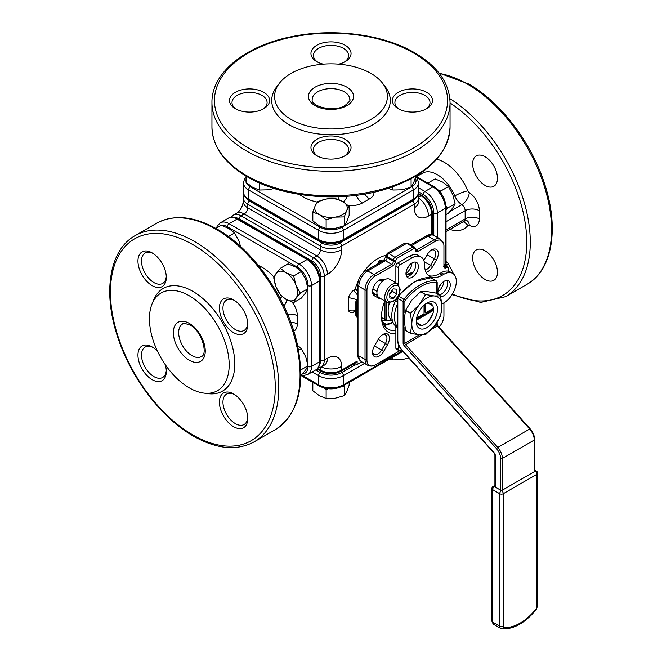<?xml version="1.0" encoding="UTF-8"?>
<svg xmlns="http://www.w3.org/2000/svg" width="662" height="662" viewBox="0 0 662 662"><rect width="100%" height="100%" fill="white"/><g stroke="black" fill="none" stroke-linecap="round" stroke-linejoin="round"><path stroke-width="0.99" d="M406.658 276.517A8.771 5.064 120 0 0 409.513 275.673A8.771 5.064 120 0 0 415.016 262.044M412.169 277.212A8.771 5.064 120 0 0 417.896 269.484A8.771 5.064 120 0 0 416.555 262.45A8.771 5.064 120 0 0 412.169 262.888A8.771 5.064 120 0 0 406.435 270.617A8.771 5.064 120 0 0 407.784 277.643A8.771 5.064 120 0 0 412.169 277.212M438.939 294.929A8.771 5.064 120 0 0 441.413 294.094A8.771 5.064 120 0 0 446.916 280.456M440.718 296.427A8.771 5.064 120 0 0 444.07 295.633A8.771 5.064 120 0 0 449.796 287.896A8.771 5.064 120 0 0 448.455 280.87A8.771 5.064 120 0 0 444.07 281.3A8.771 5.064 120 0 0 438.376 294.598M384.142 279.993A10.65 6.148 -60 0 1 389.794 279.273L397.589 283.775A10.65 6.148 -60 0 0 389.38 286.629A10.65 6.148 -60 0 0 384.738 297.346A10.65 6.148 -60 0 0 386.939 302.22L379.144 297.718A10.65 6.148 -60 0 1 376.935 292.844A10.65 6.148 -60 0 1 384.142 279.993L383.753 279.769A9.276 5.354 -60 0 0 379.119 280.233L379.119 280.233A9.276 5.354 -60 0 0 372.557 291.586A9.276 5.354 -60 0 0 374.477 295.831L374.121 293.597L377.357 295.467M383.753 279.769L381.635 280.572L382.611 281.135L381.635 280.572A7.522 4.344 120 0 0 378.465 280.647M392.086 290.428L392.252 291.255L389.786 293.779M372.59 290.817A7.522 4.344 120 0 0 374.121 293.597M438.931 287.407A7.522 4.344 120 0 0 440.586 284.544M407.031 268.995A7.522 4.344 120 0 0 408.686 266.132M411.971 263.004A9.276 5.354 -60 0 1 405.972 273.398M423.821 260.447L427.114 254.738A9.276 5.354 -60 0 1 431.748 249.839L431.748 249.839A9.276 5.354 -60 0 1 437.805 251.022A9.276 5.354 -60 0 1 436.382 260.092L432.625 266.604A9.276 5.354 -60 0 1 426.063 272.281M443.871 281.424A9.276 5.354 -60 0 1 437.872 291.818M378.242 339.391A9.276 5.354 -60 0 1 382.876 334.492L382.876 334.492A9.276 5.354 -60 0 1 388.933 335.667A9.276 5.354 -60 0 1 387.51 344.745L383.753 351.257A9.276 5.354 -60 0 1 376.612 357.017A9.276 5.354 -60 0 1 372.557 352.366A9.276 5.354 -60 0 1 374.477 345.903L378.242 339.391L385.392 343.52A7.522 4.344 120 0 0 385.392 334.84A7.522 4.344 120 0 0 382.222 334.906M384.332 325.63A31.329 18.089 120 0 0 384.961 325.654L385.971 324.81A31.329 18.089 120 0 0 393.038 322.411M386.062 325.125L385.971 324.264L382.586 322.013M395.876 330.412A31.329 18.089 -60 0 1 387.998 329.105A31.329 18.089 -60 0 1 381.527 315.757M395.876 333.838A33.836 19.537 -60 0 1 381.511 316.808A33.836 19.537 -60 0 1 384.779 300.978M408.76 274.134A26.943 15.557 -60 0 1 409.886 275.45M357.72 289.848L355.196 288.905A35.086 20.257 -60 0 1 358.208 281.209M189.307 295.782A56.394 32.554 60 0 1 228.522 356.115A56.394 32.554 60 0 1 203.54 393.054A56.394 32.554 60 0 1 189.307 387.866A56.394 32.554 60 0 1 152.061 303.891A56.394 32.554 60 0 1 189.307 295.782M152.061 303.891L153.692 299.894A59.282 34.225 60 0 1 192.857 291.371A59.282 34.225 60 0 1 234.083 354.799A59.282 34.225 60 0 1 207.81 393.633L203.54 393.054M234.497 300.457A17.543 10.129 -120 0 0 226.586 300.052A17.543 10.129 -120 0 0 223.897 314.102A17.543 10.129 -120 0 0 235.358 329.568A17.543 10.129 -120 0 0 244.129 330.437A17.543 10.129 -120 0 0 247.729 323.379M153.046 253.43A17.543 10.129 -120 0 0 145.127 253.016A17.543 10.129 -120 0 0 142.438 267.076A17.543 10.129 -120 0 0 153.898 282.542A17.543 10.129 -120 0 0 162.67 283.41A17.543 10.129 -120 0 0 166.278 276.352M153.046 347.484A17.543 10.129 -120 0 0 145.127 347.078A17.543 10.129 -120 0 0 142.438 361.138A17.543 10.129 -120 0 0 153.898 376.595A17.543 10.129 -120 0 0 162.67 377.464A17.543 10.129 -120 0 0 166.278 370.406M234.497 394.511A17.543 10.129 -120 0 0 226.586 394.105A17.543 10.129 -120 0 0 223.897 408.164A17.543 10.129 -120 0 0 235.358 423.622A17.543 10.129 -120 0 0 244.129 424.491A17.543 10.129 -120 0 0 247.729 417.432M152.128 285.612A20.05 11.577 60 0 1 137.953 261.051A20.05 11.577 60 0 1 152.128 252.867L152.128 252.867A20.05 11.577 60 0 1 166.303 277.419A20.05 11.577 60 0 1 152.128 285.612M233.587 332.638A20.05 11.577 60 0 1 219.403 308.078A20.05 11.577 60 0 1 233.587 299.894L233.587 299.894A20.05 11.577 60 0 1 247.762 324.446A20.05 11.577 60 0 1 233.587 332.638M165.243 364.638A20.05 11.577 60 0 1 166.303 371.481A20.05 11.577 60 0 1 152.128 379.665A20.05 11.577 60 0 1 137.953 355.105A20.05 11.577 60 0 1 152.128 346.921L152.128 346.921A20.05 11.577 60 0 1 157.523 351.265M233.587 426.692A20.05 11.577 60 0 1 219.403 402.132A20.05 11.577 60 0 1 233.587 393.948L233.587 393.948A20.05 11.577 60 0 1 247.762 418.508A20.05 11.577 60 0 1 233.587 426.692M370.877 73.391A56.394 32.554 180 0 1 382.479 83.122A56.394 32.554 180 0 1 362.983 123.231A56.394 32.554 180 0 1 291.123 119.433A56.394 32.554 180 0 1 279.521 83.122A56.394 32.554 180 0 1 370.877 73.391M382.479 83.122L385.118 86.532A59.282 34.225 180 0 1 364.621 128.701A59.282 34.225 180 0 1 289.079 124.704A59.282 34.225 180 0 1 276.882 86.532L279.521 83.122M425.691 109.205A17.543 10.129 0 0 0 430.002 102.552A17.543 10.129 0 0 0 424.863 95.386A17.543 10.129 0 0 0 400.047 95.386A17.543 10.129 0 0 0 394.908 102.552A17.543 10.129 0 0 0 399.219 109.205M344.232 62.178A17.543 10.129 0 0 0 348.543 55.525A17.543 10.129 0 0 0 343.404 48.359A17.543 10.129 0 0 0 318.596 48.359A17.543 10.129 0 0 0 313.457 55.525A17.543 10.129 0 0 0 317.768 62.178M262.781 109.205A17.543 10.129 0 0 0 267.092 102.552A17.543 10.129 0 0 0 261.953 95.386A17.543 10.129 0 0 0 237.137 95.386A17.543 10.129 0 0 0 231.998 102.552A17.543 10.129 0 0 0 236.309 109.205M344.232 156.232A17.543 10.129 0 0 0 348.543 149.579A17.543 10.129 0 0 0 343.404 142.413A17.543 10.129 0 0 0 318.596 142.413A17.543 10.129 0 0 0 313.457 149.579A17.543 10.129 0 0 0 317.768 156.232M472.651 257.965A17.543 10.129 -120 0 0 480.314 275.624A17.543 10.129 -120 0 0 493.835 280.324A17.543 10.129 -120 0 0 497.468 272.297A17.543 10.129 -120 0 0 489.806 254.638A17.543 10.129 -120 0 0 476.292 249.938A17.543 10.129 -120 0 0 472.651 257.965M472.651 163.911A17.543 10.129 -120 0 0 480.314 181.57A17.543 10.129 -120 0 0 493.835 186.27A17.543 10.129 -120 0 0 497.468 178.235A17.543 10.129 -120 0 0 489.806 160.585A17.543 10.129 -120 0 0 476.292 155.884A17.543 10.129 -120 0 0 472.651 163.911M323.279 64.164A20.05 11.577 180 0 1 316.825 61.665L316.825 61.665A20.05 11.577 180 0 1 316.825 45.289A20.05 11.577 180 0 1 345.175 45.289A20.05 11.577 180 0 1 345.175 61.665A20.05 11.577 180 0 1 338.721 64.164M398.276 108.692L398.276 108.692A20.05 11.577 180 0 1 398.276 92.316A20.05 11.577 180 0 1 426.634 92.316A20.05 11.577 180 0 1 426.634 108.692A20.05 11.577 180 0 1 398.276 108.692M235.366 108.692L235.366 108.692A20.05 11.577 180 0 1 235.366 92.316A20.05 11.577 180 0 1 263.724 92.316A20.05 11.577 180 0 1 263.724 108.692A20.05 11.577 180 0 1 235.366 108.692M316.825 155.719L316.825 155.719A20.05 11.577 180 0 1 316.825 139.351A20.05 11.577 180 0 1 345.175 139.351A20.05 11.577 180 0 1 345.175 155.719A20.05 11.577 180 0 1 316.825 155.719M392.475 320.83A21.929 12.661 -60 0 1 388.155 310.925L388.155 309.899A20.679 11.941 -60 0 1 389.248 302.848M388.155 310.925A21.929 12.661 -60 0 1 389.496 302.848M366.574 270.344L367.658 269.442A11.527 6.653 -60 0 1 367.716 269.409A11.527 6.653 -60 0 1 367.774 269.376L368.006 269.508M410.531 333.35A24.56 14.183 -60 0 1 410.481 333.284L405.525 330.421A24.56 14.183 -60 0 0 405.566 330.487L410.531 333.35L419.344 334.79A21.3 12.297 -60 0 0 426.874 332.771A21.3 12.297 -60 0 0 434.413 326.093L440.561 316.014A24.56 14.183 -60 0 0 440.611 315.89L441.943 306.68A21.3 12.297 -60 0 1 434.413 326.093L425.592 334.633A24.56 14.183 -60 0 1 425.55 334.666A24.56 14.183 -60 0 1 425.501 334.691L419.344 334.79A21.3 12.297 -60 0 1 411.814 324.074A21.3 12.297 -60 0 1 419.344 304.661A21.3 12.297 -60 0 1 434.413 295.964A21.3 12.297 -60 0 1 441.943 306.68L440.611 295.931A24.56 14.183 -60 0 0 440.561 295.864L434.413 295.964L425.592 294.524L420.635 291.661L426.791 291.561L435.604 293.001L440.561 295.864M405.525 330.421L404.192 319.672L405.525 310.461L410.481 313.325A24.56 14.183 -60 0 1 410.531 313.209L405.566 310.337L411.723 300.258L420.544 291.719A24.56 14.183 -60 0 1 420.585 291.685A24.56 14.183 -60 0 1 420.635 291.661M428.893 303.088A12.189 7.034 -60 0 1 429.224 303.709M432.708 313.805A12.189 7.034 -60 0 1 428.43 321.211M433.436 308.31A12.189 7.034 -60 0 1 433.436 310.288L433.569 310.288A12.28 7.092 -60 0 1 432.998 313.3L428.14 321.715A12.28 7.092 -60 0 1 424.93 324.281A12.28 7.092 -60 0 1 421.719 325.423L416.861 322.617A12.28 7.092 -60 0 1 416.29 320.3M428.19 303.113A12.189 7.034 -60 0 1 430.954 303.659A12.189 7.034 -60 0 1 432.807 305.778M425.856 303.742A12.28 7.092 -60 0 1 428.14 303.08L432.874 305.819L433.552 308.252L425.815 312.712L425.815 303.775M426.874 303.097L426.874 303.097A15.036 8.68 -60 0 1 437.508 309.237A15.036 8.68 -60 0 1 426.874 327.657A15.036 8.68 -60 0 1 416.241 321.517A15.036 8.68 -60 0 1 426.874 303.097L426.874 303.097M502.375 490.137A1.25 0.72 180 0 1 500.604 490.137L501.49 490.65L534.275 471.716L534.275 440.031L502.375 458.443L502.375 490.137M398.805 295.12L414.445 281.615L430.962 277.759A2.507 1.448 120 0 0 430.598 277.643A45.115 26.05 120 0 0 414.652 281.921A45.115 26.05 120 0 0 398.698 296.063A2.507 1.448 120 0 0 397.812 298.347L397.812 340.103A10.029 5.784 -120 0 0 401.908 349.884L494.266 452.932A2.507 1.448 60 0 1 495.284 455.373L495.284 487.067L500.604 490.137L500.604 458.443A10.029 5.784 -120 0 0 496.508 448.662L404.151 345.614A2.507 1.448 60 0 1 403.133 343.173L403.133 301.417A2.507 1.448 -60 0 1 404.019 299.133A45.115 26.05 -60 0 1 419.965 284.991A45.115 26.05 -60 0 1 435.919 280.713A1.25 0.985 95.1 0 1 436.357 282.368A43.858 25.322 120 0 0 420.85 286.522A43.858 25.322 120 0 0 405.343 300.275A1.25 0.72 120 0 0 404.904 301.417L404.904 312.919M494.919 486.256L494.398 486.553L495.284 487.067A1.25 0.72 180 0 1 494.919 486.553L494.919 454.868A1.25 0.72 0 0 0 495.284 455.373M404.904 327.243L404.904 343.173A1.25 0.72 -120 0 0 405.417 344.389L497.766 447.446L529.666 429.026A11.279 6.512 -120 0 1 534.275 440.031A1.25 0.72 0 0 0 534.639 439.518L534.639 471.212A1.25 0.72 180 0 1 534.275 471.716L535.161 471.212A2.507 1.448 -60 0 1 536.41 471.087L534.639 470.061M416.423 319.158L432.617 309.816L433.436 310.288M432.658 308.765A12.189 7.034 -60 0 1 432.617 309.816M425.815 312.712L424.93 312.207L424.93 304.429M420.544 291.719L425.501 294.582A24.56 14.183 -60 0 1 425.592 294.524M425.501 294.582L419.344 304.661L410.531 313.209M410.481 313.325L411.814 324.074L410.481 333.284M424.044 305.182L424.044 313.738L416.63 318.017M416.299 320.259L433.569 310.288M416.861 322.617L417.945 323.238A12.189 7.034 -60 0 1 417.242 323.263M417.945 323.238L421.529 325.315A12.189 7.034 -60 0 1 418.765 324.769A12.189 7.034 -60 0 1 416.911 322.651M418.55 323.586L417.143 322.775M398.532 344.819L398.532 349.544A2.507 1.448 120 0 0 399.054 350.686A2.507 1.448 120 0 0 400.311 350.562L401.544 349.85M397.448 303.99A25.065 14.473 120 0 0 397.448 326.771M372.673 290.13A7.522 4.344 120 0 0 373.625 289.468M408.785 357.927L402.008 359.656L392.922 359.88L389.802 358.912M392.922 359.88L392.922 357.108M349.172 382.371L349.172 385.135L346.739 391.573L344.298 395.628L335.22 398.226L326.134 398.441L319.481 395.785L312.828 390.762L312.828 382.371M326.134 398.441L326.134 389.562L324.463 388.098M344.298 395.628L344.298 386.749L341.766 386.591M328.294 388.751L326.134 389.562M344.96 384.804L344.298 386.749M427.875 183.109L435.141 178.914L442.82 182.166L448.439 186.593L452.791 194.57L455.092 203.739L452.791 207.876L448.439 213.197L446.039 214.587M455.092 203.739L447.404 208.174L446.039 209.722M448.439 186.593L440.751 191.037L441.124 193.312M445.998 206.056L447.404 208.174M438.649 190.325L440.751 191.037M446.039 261.507L448.439 263.724L453.602 274.027M448.439 263.724L446.039 265.106M349.172 206.412L342.519 201.38L335.866 198.732L326.78 198.948A16.293 9.409 0 0 0 315.261 205.601A16.293 9.409 0 0 0 319.481 214.678A16.293 9.409 0 0 0 335.22 217.119A16.293 9.409 0 0 0 346.739 210.466A16.293 9.409 0 0 0 342.519 201.38A16.293 9.409 0 0 0 326.78 198.948L317.702 201.538L315.261 205.601L312.828 212.03L319.481 214.678L326.134 219.71L335.22 217.119L344.298 216.896L346.739 210.466L349.172 206.412L349.172 215.291L346.739 221.72L344.298 225.775L344.298 216.896M326.134 219.71L326.134 228.589L335.22 228.373L344.298 225.775M312.828 212.03L312.828 220.909L319.481 225.941L326.134 228.589M415.959 176.092L413.527 183.159L411.094 187.214L411.094 178.831M392.922 186.775L392.922 190.027L402.008 189.812L411.094 187.214M388.18 188.372L392.922 190.027M259.339 182.911L259.339 190.027L268.424 189.812L274.076 188.455M246.041 176.092L246.041 182.348L252.685 187.371L259.339 190.027M275.996 286.911A16.293 9.409 -120 0 0 285.976 299.315A16.293 9.409 -120 0 0 295.955 298.43A16.293 9.409 -120 0 0 295.955 285.123A16.293 9.409 -120 0 0 285.976 272.711A16.293 9.409 -120 0 0 275.996 273.605A16.293 9.409 -120 0 0 275.996 286.911L280.357 294.88L285.976 299.315L293.655 302.567L295.955 298.43L300.308 293.101L295.955 285.123L293.655 275.963L285.976 272.711L280.357 268.284L275.996 273.605L273.704 277.742L275.996 286.911M240.563 246.504L238.908 240.935L234.555 232.958L228.928 228.522L221.249 225.279L215.837 228.407M293.655 302.567L301.342 298.123L305.695 292.803L307.995 288.665L305.695 279.496L301.342 271.519L295.724 267.084L288.044 263.84L280.357 268.284M300.796 375.569L305.695 369.926L307.995 365.788L305.695 356.619L301.342 348.651L297.544 345.365M355.759 310.95L353.673 312.067C351.721 313.06 349.999 312.638 348.493 310.801L348.493 297.495C349.991 293.936 351.721 291.52 353.673 290.246L355.196 288.905L357.72 291.776M355.56 310.834L355.196 311.661A35.086 20.257 -60 0 0 355.866 312.919M354.41 310.387L353.673 312.067M357.72 295.31L353.673 290.246M357.72 298.984L357 299.886M357.141 361.162L355.37 363.033L341.112 371.266A2.507 1.448 60 0 0 341.633 370.116L357.141 361.162L357.141 364.539A2.507 1.448 180 0 1 353.599 364.539L353.177 364.299M361.8 361.849L357.141 364.539M386.74 302.104L386.74 320.11L384.961 319.523L384.961 301.922L386.74 301.326M386.74 320.11L392.119 320.59M384.961 319.523L381.651 317.611M384.961 301.922L384.514 301.657M388.271 320.251A26.943 15.557 -60 0 1 382.106 320.3M392.864 321.989A30.7 17.725 -60 0 1 385.971 324.264M380.352 298.421A9.276 5.354 -60 0 1 378.242 297.999L374.477 295.831M406.096 275.003A33.836 19.537 -60 0 1 412.997 272.421M448.364 271.188L448.364 268.11L446.966 267.299L446.196 267.746A3.194 1.845 -60 0 1 443.979 266.935A3.194 1.845 -60 0 1 443.937 266.438L443.937 245.974A11.842 6.835 120 0 0 443.763 244.146A11.842 6.835 120 0 0 435.563 241.142L417.838 251.378A3.194 1.845 -60 0 1 415.62 250.567A3.194 1.845 -60 0 1 415.579 250.07L415.554 248.887L414.131 246.802A2.507 1.448 -60 0 0 412.873 246.926L414.18 248.374L396.687 258.47L395.288 261.788A3.194 1.845 -60 0 1 393.029 265.702L375.304 275.93A11.842 6.835 120 0 0 366.93 290.436L366.93 360.012A11.842 6.835 120 0 0 373.641 365.614A11.842 6.835 120 0 0 375.304 364.845L399.633 350.802M415.579 249.177L414.18 248.374M439.047 327.16A11.842 6.835 120 0 0 443.937 315.559L443.937 302.865M448.364 268.11L446.916 265.727A2.507 1.448 -60 0 0 445.667 265.851L446.966 267.299M406.12 275.127A31.329 18.089 -60 0 1 412.178 273.439M372.59 351.588A7.522 4.344 120 0 0 374.121 354.369A7.522 4.344 120 0 0 381.635 350.033L385.392 343.52L387.51 344.745M425.203 269.98A7.522 4.344 120 0 0 430.507 265.379L434.272 258.867A7.522 4.344 120 0 0 434.272 250.186A7.522 4.344 120 0 0 431.094 250.261M395.288 260.894L393.385 260.224A2.507 1.448 -60 0 1 395.156 257.154L412.873 246.926L406.675 243.343L388.95 253.571A2.507 1.448 120 0 0 387.179 256.641L387.179 257.667A2.507 1.448 -60 0 1 385.408 260.737L367.683 270.973A12.528 7.232 120 0 0 358.821 286.315L358.821 355.891A12.528 7.232 120 0 0 361.419 361.634C358.837 359.805 357.612 357.381 357.72 354.36A3.757 2.168 0 0 0 358.821 355.891L365.027 359.474L365.027 289.898A12.528 7.232 -60 0 1 373.889 274.548L391.606 264.32A2.507 1.448 120 0 0 393.385 261.25L393.385 260.224L387.179 256.641L386.078 255.408L387.328 253.24L388.95 253.571L396.687 258.47M387.328 253.24L404.532 243.31L406.675 243.343A2.507 1.448 120 0 1 407.924 243.219L414.131 246.802M382.835 260.952L380.667 260.406M382.661 260.845L383.588 260.514M394.196 353.947A2.507 1.448 180 0 1 393.468 354.824L393.468 354.36M381.949 361.013L381.949 361.469A2.507 1.448 180 0 1 380.435 361.891M357.72 298.934L356.537 300.209A2.507 1.804 43 0 1 357.72 299.754M378.772 263.294A2.507 1.804 -163 0 1 378.573 262.044L378.06 263.708M381.949 361.469L393.468 354.824M410.473 273.696L411.408 274.233M228.39 236.516L234.555 232.958M300.308 293.101L307.995 288.665M293.655 275.963L301.342 271.519M300.738 369.975L307.995 365.788M298.529 350.272L301.342 348.651M389.786 296.295L393.327 298.339L396.877 293.928L396.877 289.203L393.327 288.889L389.786 293.299L389.786 298.024L393.327 298.339M392.252 291.255L396.877 293.928M441.844 304.073L443.904 302.882A17.543 10.129 120 0 0 455.365 287.424A17.543 10.129 120 0 0 452.676 273.365A17.543 10.129 120 0 0 443.904 274.233L442.299 275.169A25.065 14.473 -60 0 1 429.762 276.41A25.065 14.473 -60 0 1 424.574 264.932A17.543 10.129 120 0 0 420.941 256.897A17.543 10.129 120 0 0 412.169 257.766L400.311 264.618A2.507 1.448 120 0 0 398.532 267.688L398.532 284.495M395.876 299.456A2.507 1.448 -60 0 1 395.504 300.896A25.065 14.473 120 0 0 395.504 325.977A2.507 1.448 -60 0 1 395.876 327.011L395.876 348.005A2.507 1.448 120 0 0 396.397 349.155L399.054 350.686M420.941 256.897L418.285 255.367A17.543 10.129 120 0 0 409.513 256.235L397.647 263.079A2.507 1.448 120 0 0 395.876 266.149L395.876 282.782M452.676 273.365L450.019 271.834A17.543 10.129 120 0 0 441.248 272.703L439.634 273.629A25.065 14.473 -60 0 1 428.504 275.516M386.865 297.346A9.144 5.279 -60 0 1 393.327 286.141A9.144 5.279 -60 0 1 399.798 289.882A9.144 5.279 -60 0 1 393.327 301.086A9.144 5.279 -60 0 1 386.865 297.346M344.29 91.811A18.801 10.849 0 0 0 317.71 91.811A18.801 10.849 0 0 0 312.199 99.482C310.461 106.383 334.318 112.797 345.067 105.432C349.263 101.907 350.835 99.921 349.801 99.482A18.801 10.849 0 0 0 344.29 91.811M182.571 324.008A18.801 10.849 -120 0 0 179.692 339.076A18.801 10.849 -120 0 0 191.972 355.635A18.801 10.849 -120 0 0 201.364 356.57C208.216 354.625 201.844 330.76 190.093 325.125C184.938 323.263 182.431 322.89 182.571 324.008M453.52 196.647L454.811 195.902A29.451 17.005 -120 0 0 437.243 174.636A29.451 17.005 -120 0 0 422.522 173.179L416.597 176.597M362.958 272.984A35.086 20.257 -60 0 1 377.961 258.486A35.086 20.257 -60 0 1 386.078 255.375M192.857 244.626A116.545 67.284 60 0 1 275.26 387.353A116.545 67.284 60 0 1 192.857 434.934A116.545 67.284 60 0 1 110.446 292.199A116.545 67.284 60 0 1 192.857 244.626M254.15 441.852C236.847 451.12 216.59 449.2 193.378 436.084C161.619 418.127 131.068 378.159 117.811 337.405C102.569 292.753 109.222 249.988 135.106 235.655A119.052 68.732 60 0 1 194.628 241.556A119.052 68.732 60 0 1 272.396 346.458A119.052 68.732 60 0 1 254.15 441.852L275.417 429.58C298.529 413.998 305.786 385.425 297.205 343.851C287.291 298.264 253.232 249.375 217.144 229.151C193.933 216.035 173.667 214.107 156.373 223.375A119.052 68.732 60 0 1 215.895 229.275A119.052 68.732 60 0 1 293.663 334.178A119.052 68.732 60 0 1 275.417 429.58M189.307 323.404A22.558 13.025 60 0 1 205.261 351.034A22.558 13.025 60 0 1 189.307 360.244A22.558 13.025 60 0 1 173.361 332.614A22.558 13.025 60 0 1 189.307 323.404M413.411 52.927A116.545 67.284 180 0 1 413.411 148.081A116.545 67.284 180 0 1 248.589 148.081A116.545 67.284 180 0 1 248.589 52.927A116.545 67.284 180 0 1 413.411 52.927M211.948 102.552C211.426 72.969 245.13 45.827 291.421 36.708C333.342 27.804 383.232 34.275 414.66 52.803C437.632 66.349 449.424 82.932 450.052 102.552A119.052 68.732 180 0 1 376.562 166.054A119.052 68.732 180 0 1 246.818 151.151A119.052 68.732 180 0 1 211.948 102.552L211.948 127.112A119.052 68.732 180 0 0 246.818 175.711A119.052 68.732 180 0 0 376.562 190.606A119.052 68.732 180 0 0 450.052 127.112C448.108 154.908 426.998 175.488 386.699 188.835C342.262 203.044 282.897 197.996 247.34 176.853C224.368 163.307 212.576 146.724 211.948 127.112M438.964 73.027L468.622 83.958C500.381 101.915 530.932 141.883 544.189 182.638C559.431 227.289 552.778 270.055 526.894 284.387A119.052 68.732 -120 0 0 545.149 188.993A119.052 68.732 -120 0 0 467.372 84.082A119.052 68.732 -120 0 0 439.287 73.441M526.894 284.387L505.627 296.667A119.052 68.732 -120 0 0 524.577 203.689A119.052 68.732 -120 0 0 449.862 98.63M452.469 293.978A116.545 67.284 -120 0 0 526.737 240.761A116.545 67.284 -120 0 0 450.052 102.958M436.812 159.211A39.472 22.789 60 0 1 467.877 190.863A10.029 1.771 -22.7 0 0 454.811 195.902A12.528 7.232 60 0 0 461.803 204.657A10.029 5.47 122.6 0 0 469.275 192.617A15.036 8.68 60 0 1 479.338 210.681L479.338 218.907A15.036 8.68 60 0 1 469.275 225.361A2.507 1.448 -120 0 0 467.877 225.502A10.029 7.994 39 0 0 463.185 221.745M416.472 176.531A39.472 22.789 60 0 1 416.522 175.753M346.946 105.622A22.558 13.025 180 0 1 315.054 105.622A22.558 13.025 180 0 1 315.054 87.202A22.558 13.025 180 0 1 346.946 87.202A22.558 13.025 180 0 1 346.946 105.622M338.042 196.78A10.029 1.771 -97.3 0 0 338.563 199.535M317.272 202.092A39.472 22.789 180 0 1 299.447 194.421M258.412 265.495A39.472 22.789 60 0 1 262.326 267.44A39.472 22.789 60 0 1 273.969 277.097M430.267 277.535A1.25 0.985 95.1 0 1 430.598 277.643L435.919 280.713A2.507 1.448 -60 0 1 436.283 280.829L430.962 277.759M534.639 439.518C534.507 435.72 533.042 432.187 530.229 428.902L529.666 429.026L437.317 325.977A1.25 0.72 60 0 1 436.804 324.752L434.346 326.167M419.41 334.79L404.904 343.173A1.25 0.72 0 0 1 403.133 343.173M431.583 329.279L437.872 325.853L437.168 324.239A1.25 0.72 0 0 1 436.804 324.752L436.804 322.816M436.804 293.688L436.804 282.997A1.25 0.72 120 0 0 436.357 282.368M398.408 295.914L405.343 300.275M494.919 454.868L494.216 453.255L401.859 350.206C399.045 346.921 397.572 343.379 397.448 339.589L397.448 297.834A1.25 0.72 0 0 0 397.812 298.347L403.133 301.417A1.25 0.72 0 0 0 404.904 301.417M421.818 334.922L404.151 345.614M496.508 448.662L497.766 447.446A11.279 6.512 60 0 1 502.375 458.443A1.25 0.72 0 0 1 500.604 458.443M397.448 339.589A1.25 0.72 0 0 0 397.812 340.103M436.804 282.997A1.25 0.72 0 0 0 437.168 282.484L436.283 280.829M534.639 470.905L535.161 471.212A2.507 1.448 60 0 1 536.932 474.282L503.261 493.72L503.261 626.169A2.507 1.448 120 0 0 504.146 627.427A45.115 26.05 120 0 0 536.046 609.007A2.507 1.448 120 0 0 536.932 606.723L536.932 474.282A2.507 1.448 180 0 0 537.668 473.256A2.507 2.507 0 0 0 536.41 471.087M491.891 488.606A2.507 2.507 0 0 1 493.149 486.429A2.507 1.448 60 0 1 494.398 486.553A2.507 1.448 120 0 0 492.627 489.623A2.507 1.448 180 0 1 491.891 488.606L491.891 621.047A2.507 1.448 180 0 0 492.627 622.073L499.719 626.169L499.719 493.72A2.507 1.448 -60 0 1 501.49 490.65A2.507 1.448 60 0 1 503.261 493.72A2.507 1.448 180 0 1 499.719 493.72L492.627 489.623L492.627 622.073A5.015 2.896 120 0 0 493.662 624.365L500.753 628.461A5.015 2.896 -60 0 1 499.719 626.169A2.507 1.448 180 0 0 503.261 626.169M501.49 628.685A5.015 2.896 -60 0 1 500.753 628.461L502.152 628.9C513.894 629.281 525.256 622.834 536.228 609.553L537.668 605.705A2.507 1.448 180 0 1 536.932 606.723M504.146 627.427A2.507 1.978 95.1 0 1 502.152 628.9M536.046 609.007A2.507 0.53 38.8 0 1 536.228 609.553M279.753 297.743A10.029 1.771 157.3 0 1 282.401 296.816M291.959 301.996A15.036 8.68 60 0 1 297.329 315.766L297.329 323.991A15.036 8.68 60 0 1 293.762 331.108M297.329 323.991A10.029 5.784 0 0 0 290.775 322.303M283.907 305.993A10.029 5.47 122.6 0 0 286.936 299.845M297.329 315.766A10.029 5.784 0 0 0 287.606 314.268M343.462 201.951A10.029 5.47 117.4 0 0 347.26 196.25M373.939 192.228A15.036 8.68 180 0 1 369.562 198.873L362.437 202.986A15.036 8.68 180 0 1 347.831 205.22M362.437 202.986A10.029 5.784 60 0 1 356.288 195.315M369.562 198.873A10.029 5.784 60 0 1 364.828 194.04M467.877 190.863A2.507 1.448 -120 0 0 469.275 192.617M466.776 220.545L464.12 221.207A5.015 2.896 -120 0 0 465.154 218.907L465.154 210.681A5.015 2.896 -120 0 0 461.803 204.657L449.912 211.526M446.039 221.72L465.154 210.681A10.029 5.784 180 0 1 479.338 210.681M467.877 225.502A39.472 22.789 60 0 1 449.928 229.4M446.039 229.946L465.154 218.907A10.029 5.784 180 0 1 479.338 218.907M469.275 225.361A10.029 6.09 117.3 0 0 466.917 220.62M364.547 363.438L343.404 375.644A17.543 10.129 180 0 1 318.596 375.644L312.216 371.961M302.137 375.346L318.596 384.854A17.543 10.129 0 0 0 343.404 384.854L343.404 375.644A2.507 1.448 60 0 0 341.633 372.574L354.865 364.936M315.757 369.909L320.367 372.574A2.507 1.448 120 0 0 318.596 375.644L318.596 384.854A2.507 1.448 120 0 0 319.117 385.996C327.036 389.819 334.964 389.819 342.883 385.996A2.507 1.448 60 0 0 343.404 384.854L402.388 350.794M320.367 372.574A15.036 8.68 0 0 0 341.633 372.574M445.311 264.8L445.311 208.348A2.507 1.448 0 0 0 446.039 207.33C445.385 198.559 441.43 191.69 434.156 186.742A2.507 1.448 120 0 0 432.907 186.866L424.93 191.467A17.543 10.129 60 0 1 437.334 212.957L437.334 237.368M433.792 235.341L433.792 212.957A2.507 1.448 0 0 0 437.334 212.957L445.311 208.348A17.543 10.129 -120 0 0 432.907 186.866L416.448 177.358M418.55 187.785L424.93 191.467A2.507 1.448 120 0 0 423.159 194.537L418.55 191.872M433.792 212.957A15.036 8.68 -120 0 0 423.159 194.537M246.314 182.596A15.036 8.68 0 0 0 250.36 186.866L320.367 227.281A2.507 1.448 120 0 0 318.596 230.351L318.596 239.553A17.543 10.129 0 0 0 343.404 239.553L413.411 199.138A17.543 10.129 0 0 0 418.55 191.98C418.707 194.942 416.82 197.715 412.889 200.288A2.507 1.448 -120 0 0 413.411 199.138L413.411 189.936L343.404 230.351A17.543 10.129 180 0 1 318.596 230.351L248.589 189.936L248.589 199.138L318.596 239.553A2.507 1.448 120 0 0 319.117 240.703C327.036 244.526 334.964 244.526 342.883 240.703A2.507 1.448 -120 0 0 343.404 239.553L343.404 230.351A2.507 1.448 -120 0 0 341.633 227.281L344.083 225.866M320.367 227.281A15.036 8.68 0 0 0 341.633 227.281M415.935 176.804L417.358 178.632L418.55 182.77A17.543 10.129 180 0 1 413.411 189.936A2.507 1.448 -120 0 0 411.64 186.866A15.036 8.68 0 0 0 415.438 178.293M243.451 191.98A17.543 10.129 0 0 0 248.589 199.138A2.507 1.448 120 0 0 249.111 200.288C245.147 197.657 243.26 194.885 243.451 191.98L243.451 182.77A17.543 10.129 180 0 0 248.589 189.936A2.507 1.448 120 0 1 250.36 186.866M344.364 225.701L410.879 187.305M411.152 187.139L411.64 186.866M246.041 179.841A15.036 8.68 0 0 0 246.041 181.603M216.466 228.042L217.31 225.982L220.322 222.829A17.543 10.129 60 0 1 229.093 223.698L299.1 264.113A17.543 10.129 60 0 1 311.504 285.603L311.504 366.434A17.543 10.129 60 0 1 307.871 374.469L315.848 369.859A17.543 10.129 -120 0 0 319.481 361.833L319.481 280.994A17.543 10.129 -120 0 0 307.077 259.512L237.07 219.097A17.543 10.129 -120 0 0 228.299 218.228C230.724 216.598 234.058 216.846 238.328 218.973A2.507 1.448 120 0 0 237.07 219.097L229.093 223.698A2.507 1.448 120 0 0 227.323 226.768A15.036 8.68 -120 0 0 221.605 225.394M315.848 369.859C318.463 368.577 319.92 365.556 320.218 360.807A2.507 1.448 180 0 1 319.481 361.833L311.504 366.434A2.507 1.448 180 0 1 307.962 366.434L307.962 365.879M302.443 374.013A15.036 8.68 -120 0 0 307.962 366.434M320.218 360.807L320.218 279.976A2.507 1.448 180 0 1 319.481 280.994L311.504 285.603A2.507 1.448 180 0 1 307.962 285.603A15.036 8.68 -120 0 0 297.329 267.183L227.323 226.768M307.962 365.556L307.962 288.748M307.962 288.425L307.962 285.603M320.218 279.976C319.564 271.197 315.6 264.337 308.327 259.388A2.507 1.448 120 0 0 307.077 259.512L299.1 264.113A2.507 1.448 120 0 0 297.329 267.183M220.603 225.651A15.036 8.68 -120 0 0 219.081 226.528M355.866 310.975L348.493 310.801M357.05 299.654L348.493 297.495M353.599 364.059L353.599 364.539M317.57 368.502L320.367 370.116A2.507 1.448 120 0 0 320.888 371.266C327.632 374.526 334.368 374.526 341.112 371.266M320.367 367.36L320.367 370.116A15.036 8.68 0 0 0 341.633 370.116L341.633 366.434A15.036 8.68 -0 0 1 321.26 366.913M418.641 197.144L421.032 195.762A2.507 1.448 120 0 1 422.282 195.638C428.479 199.85 431.847 205.692 432.394 213.156A2.507 1.448 180 0 1 431.665 214.182A15.036 8.68 -120 0 0 421.032 195.762L418.227 194.148M431.665 234.704L431.665 214.182L428.471 216.027A20.05 11.577 -60 0 1 414.296 207.835L414.296 204.153L341.633 246.107A15.036 8.68 180 0 1 320.367 246.107L247.704 204.153A15.036 8.68 180 0 1 243.302 198.012L243.302 201.703A15.036 8.68 -0 0 0 247.704 207.835A5.015 2.896 -60 0 1 244.162 213.975L240.968 215.82A2.507 1.448 120 0 0 239.197 218.89A12.528 7.232 -120 0 0 235.44 217.682M246.554 198.435A12.528 7.232 0 0 0 249.475 201.083L322.137 243.037A12.528 7.232 0 0 0 339.863 243.037L412.525 201.083A2.507 1.448 60 0 1 414.296 204.153A15.036 8.68 180 0 0 418.698 198.012L417.962 194.918M412.525 201.083A12.528 7.232 0 0 0 415.446 198.435M339.863 243.037A2.507 1.448 60 0 1 341.633 246.107L341.633 249.789A20.05 11.577 -60 0 1 327.458 274.349L324.264 276.186L324.264 360.087A15.036 8.68 60 0 1 321.153 366.971L318.099 367.882M322.137 243.037A2.507 1.448 120 0 0 320.367 246.107L320.367 249.789A15.036 8.68 -0 0 0 341.633 249.789M249.475 201.083A2.507 1.448 120 0 0 247.704 204.153L247.704 207.835L320.367 249.789A5.015 2.896 120 0 1 316.825 255.929A15.036 8.68 60 0 1 327.458 274.349M319.887 363.951A12.528 7.232 -120 0 0 320.722 360.087L320.722 276.186A2.507 1.448 0 0 0 324.264 276.186A15.036 8.68 60 0 0 313.631 257.766A2.507 1.448 120 0 0 311.86 260.836L239.197 218.89M320.722 276.186A12.528 7.232 -120 0 0 311.86 260.836M231.146 217.26L233.454 215.076A15.036 8.68 60 0 1 240.968 215.82L313.631 257.766L316.825 255.929L244.162 213.975A15.036 8.68 60 0 0 236.64 213.23C240.041 211.161 242.259 207.314 243.302 201.703M320.722 360.087A2.507 1.448 0 0 0 324.264 360.087L327.458 358.25A20.05 11.577 -60 0 1 341.633 366.434M418.698 198.145A15.036 8.68 60 0 1 428.471 216.027M418.698 198.012L418.698 201.703A15.036 8.68 180 0 1 414.296 207.835M321.153 366.971L324.339 365.134A15.036 8.68 -120 0 0 327.458 358.25M384.266 320.665A30.7 17.725 -60 0 1 382.33 321.178M409.629 273.894A30.7 17.725 -60 0 1 410.043 275.342M383.753 351.257L374.477 345.903M427.114 254.738L436.382 260.092M424.226 261.755L432.625 266.604M378.242 297.999L378.035 296.733M366.93 360.012A3.26 1.878 180 0 1 365.027 359.474A12.528 7.232 -60 0 0 367.625 365.209C370.166 366.243 372.168 366.376 373.641 365.614M366.93 290.436A3.26 1.878 180 0 1 365.027 289.898L358.821 286.315A3.757 2.168 -0 0 1 357.72 284.784C358.125 278.793 360.823 274.126 365.805 270.783A3.757 2.168 60 0 1 367.683 270.973L373.889 274.548A3.26 1.878 -120 0 1 375.304 275.93M393.029 265.702A3.26 1.878 -120 0 0 391.606 264.32L385.408 260.737A3.757 2.168 60 0 0 383.53 260.555L386.078 256.136A3.757 2.168 0 0 0 387.179 257.667L393.385 261.25A3.26 1.878 180 0 0 395.288 261.788M443.937 266.604A2.507 1.448 120 0 0 444.773 266.364L445.667 265.851L443.937 264.858M443.937 265.876L444.773 266.364A3.26 1.878 60 0 1 446.196 267.746M417.838 251.378A3.26 1.878 -120 0 0 416.423 249.996L434.14 239.76A12.528 7.232 -60 0 1 440.412 239.139L443.763 244.146M415.587 250.236A2.507 1.448 120 0 0 416.423 249.996L415.579 249.508M435.563 241.142A3.26 1.878 -120 0 0 434.14 239.76L427.942 236.177L411.838 245.478M410.738 244.841L426.063 235.995A3.757 2.168 60 0 1 427.942 236.177A12.528 7.232 120 0 1 434.206 235.556L440.412 239.139M384.961 325.654L384.961 323.387M357.72 303.585L356.595 302.939A2.507 1.448 180 0 1 355.866 301.913L355.866 315.22A2.507 1.448 0 0 0 356.595 316.237L357.72 316.891M355.866 315.22A2.507 2.507 0 0 0 357.116 317.388A2.507 1.448 -60 0 1 356.595 316.237L356.595 302.939A2.507 1.448 -60 0 1 357.72 300.382M379.318 262.98A2.507 1.448 -60 0 1 380.964 260.729L382.09 261.382M378.573 262.044A2.507 2.507 0 0 1 379.715 260.605A2.507 1.448 60 0 1 380.964 260.729L381.709 260.298M398.532 349.544L395.876 348.005M397.448 327.922L395.876 327.011M397.448 327.094L395.504 325.977M397.448 302.013L395.504 300.896M397.448 300.333L395.901 299.439M398.532 267.688L395.876 266.149M400.311 264.618L397.647 263.079M412.169 257.766L409.513 256.235M442.299 275.169L439.634 273.629M443.904 274.233L441.248 272.703M386.939 302.22C394.42 302.865 398.855 298.545 400.237 289.261L397.589 283.775M450.052 102.552L450.052 127.112M505.627 296.667L480.802 302.418L452.038 294.689M530.229 428.902L437.872 325.853M437.168 324.239L437.168 322.253M437.168 293.903L437.168 282.484M493.149 486.429L494.919 485.412M491.891 621.047L493.662 624.365M537.668 605.705L537.668 473.256M464.12 221.207L446.039 231.642M135.106 235.655L156.373 223.375M342.883 385.996L402.893 351.357M300.92 375.495L319.117 385.996M446.039 265.222L446.039 207.33M434.156 186.742L415.959 176.233M418.55 182.77L418.55 191.98M246.041 176.828L244.642 178.632L243.451 182.77M342.883 240.703L412.889 200.288M249.111 200.288L319.117 240.703M301.4 375.188L303.692 375.503L307.871 374.469M308.327 259.388L238.328 218.973M220.322 222.829L228.299 218.228M355.866 311.016L353.748 310.122M357.058 299.547L356.967 300.018M320.888 371.266L317.015 369.032M432.394 213.156L432.394 234.845M422.282 195.638L418.409 193.403M244.038 194.918L243.302 198.012M236.64 213.23L233.454 215.076M443.979 266.935L443.523 266.488M415.62 250.567L415.165 250.12M426.063 235.995C428.587 234.389 431.301 234.24 434.206 235.556M404.532 243.31L407.924 243.219M386.078 256.136L386.078 255.408M365.805 270.783L383.53 260.555M357.72 354.36L357.72 284.784M443.937 264.006L446.916 265.727M361.419 361.634L367.625 365.209M356.537 300.209A2.507 2.507 0 0 0 355.866 301.913M357.72 317.735L357.116 317.388M379.715 260.605L380.675 260.05M377.026 291.437L372.888 289.046"/></g></svg>
